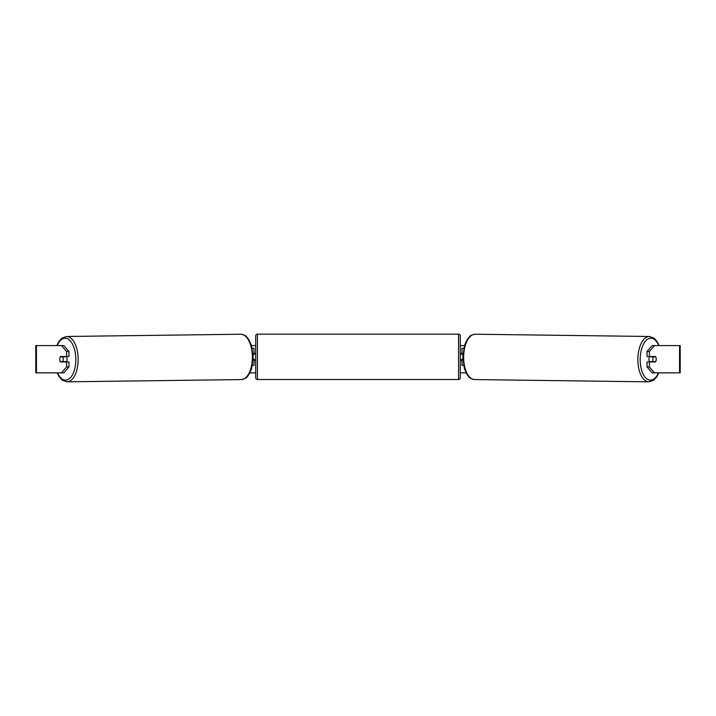 <?xml version="1.0" encoding="UTF-8"?>
<svg xmlns="http://www.w3.org/2000/svg" width="716" height="716" viewBox="0 0 716 716"><rect width="100%" height="100%" fill="white"/><g stroke="black" fill="none" stroke-linecap="round" stroke-linejoin="round"><path stroke-width="1.07" d="M463.753 348.316L461.99 348.316L461.99 354.116L462.912 354.116M463.574 365.366L461.99 365.366L461.99 359.226M462.858 359.566L461.99 359.566M649.645 361.956A3.41 1.7 -89.3 0 1 648.956 359.181A3.41 1.7 -89.3 0 1 649.636 356.505M652.795 359.226A3.41 1.7 -89.3 0 1 653.305 356.845L655.731 356.845A3.41 1.7 -89.3 0 1 656.205 359.226A3.41 1.7 -89.3 0 1 655.695 361.616L653.26 361.616A3.41 1.7 -89.3 0 1 652.795 359.226M650.826 356.505A3.41 1.7 -89.3 0 0 650.647 356.81L653.305 356.845M650.817 361.956A3.41 1.7 -89.3 0 1 650.602 361.58L653.26 361.616M650.647 356.81L653.082 356.81M251.522 345.586L255.71 345.586M460.29 345.586L464.478 345.586M249.902 372.866L255.71 372.866M460.29 372.866L466.098 372.866M36.435 345.586L35.8 345.586L35.8 372.866L36.435 372.866L36.435 345.586L63.849 345.586L68.96 351.493L66.606 351.493L61.487 345.586M61.487 372.866L66.606 366.959L68.96 366.959L63.849 372.866L36.435 372.866M679.565 372.866L679.565 345.586L680.2 345.586L680.2 372.866L652.151 372.866L647.04 366.959L647.04 361.956L649.394 361.956L649.394 366.959L654.514 372.866M652.151 345.586L654.514 345.586L649.394 351.493L647.04 351.493L652.151 345.586M679.565 345.586L654.514 345.586M647.04 351.493L647.04 356.505L649.394 356.505L649.394 351.493M656.107 358.036A3.41 1.7 -90 0 1 655.534 361.956L649.394 361.956M649.394 356.505L655.534 356.505A3.41 1.7 -90 0 1 655.731 356.845M647.04 366.959L649.394 366.959M68.96 366.959L68.96 361.956L66.606 361.956L66.606 366.959M66.606 351.493L66.606 356.505L68.96 356.505L68.96 351.493M59.893 358.036A3.41 1.7 -90 0 0 59.786 359.226A3.41 1.7 -90 0 0 60.466 361.956L66.606 361.956M66.606 356.505L60.466 356.505A3.41 1.7 -90 0 0 60.269 356.845A3.41 1.7 -90.7 0 0 59.795 359.226A3.41 1.7 -90.7 0 0 60.305 361.616L62.739 361.616A3.41 1.7 -90.7 0 0 63.205 359.226A3.41 1.7 -90.7 0 0 62.695 356.845L60.269 356.845M254.01 354.456L253.088 354.116M254.01 354.116L254.01 348.316L252.247 348.316M252.426 365.366L254.01 365.366L254.01 359.226M253.142 359.566L254.01 359.566M257.42 334.166A1.7 1.7 0 0 0 255.71 335.876L255.71 377.806A1.7 1.7 0 0 0 257.42 379.516L458.58 379.516A1.7 1.7 0 0 0 460.29 377.806L460.29 335.876A1.7 1.7 0 0 0 458.58 334.166L257.42 334.166L257.42 379.516M462.885 354.456L461.65 354.456L461.65 353.435L460.29 353.435M462.84 359.226L461.65 359.226L461.65 360.255L460.29 360.255M255.71 353.435L254.35 353.435L254.35 354.456L253.115 354.456M253.16 359.226L254.35 359.226L254.35 360.255L255.71 360.255M66.355 361.956A3.41 1.7 -90.7 0 0 67.044 359.181A3.41 1.7 -90.7 0 0 66.364 356.505M62.739 361.616L65.398 361.58A3.41 1.7 -90.7 0 1 65.183 361.956M62.695 356.845L65.353 356.81A3.41 1.7 -90.7 0 0 65.174 356.505M65.353 356.81L62.919 356.81M648.893 381.834L474.69 379.57A22.67 11.34 -89.3 0 1 463.646 356.899A22.67 11.34 -89.3 0 1 475.281 334.229L649.484 336.484A22.67 11.34 90.7 0 0 637.849 359.163A22.67 11.34 90.7 0 0 648.893 381.834L653.645 380.196L656.814 376.759L658.836 372.866M658.469 372.866A20.97 10.48 -89.3 0 1 646.817 378.836A20.97 10.48 -89.3 0 1 640.176 359.181A20.97 10.48 -89.3 0 1 647.237 339.5A20.97 10.48 -89.3 0 1 658.783 345.586M458.58 379.516L458.58 334.166M67.107 381.834L241.31 379.57A22.67 11.34 -90.7 0 0 252.354 356.899A22.67 11.34 -90.7 0 0 240.719 334.229L66.516 336.484A22.67 11.34 89.3 0 1 78.151 359.163A22.67 11.34 89.3 0 1 67.107 381.834L62.355 380.196L59.186 376.759L57.164 372.866M57.531 372.866A20.97 10.48 -90.7 0 0 69.183 378.836A20.97 10.48 -90.7 0 0 75.824 359.181A20.97 10.48 -90.7 0 0 68.763 339.5A20.97 10.48 -90.7 0 0 57.217 345.586M649.484 336.484L654.191 338.247L657.27 341.765L659.15 345.586M475.281 334.229C468.944 335.33 469.759 336.896 467.36 339.303L464.675 344.978L462.796 356.881L464.371 368.552L466.904 374.298C469.24 376.759 468.38 378.308 474.69 379.57M241.31 379.57C247.62 378.308 246.76 376.759 249.096 374.298L251.629 368.552L253.204 356.881L251.325 344.978L248.64 339.303C246.241 336.896 247.056 335.33 240.719 334.229M66.516 336.484L61.809 338.247L58.73 341.765L56.85 345.586"/></g></svg>
